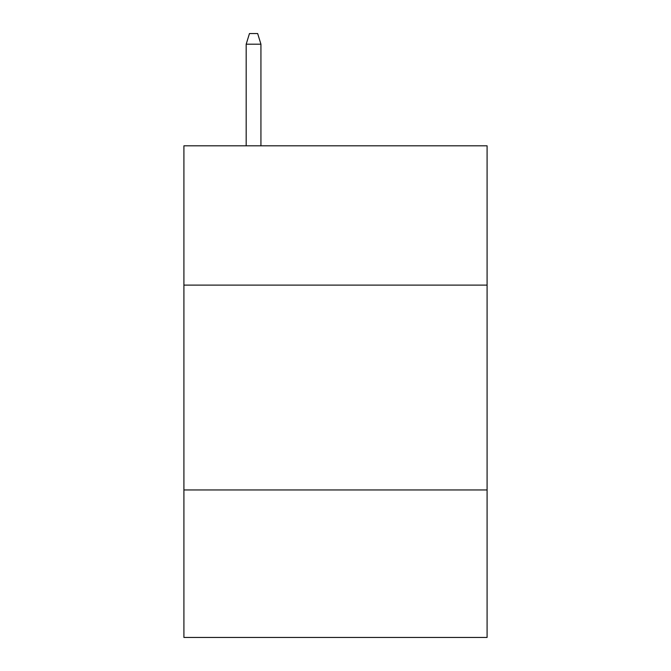 <?xml version="1.0" encoding="UTF-8"?>
<svg xmlns="http://www.w3.org/2000/svg" width="671" height="671" viewBox="0 0 671 671"><rect width="100%" height="100%" fill="white"/><g stroke="black" fill="none" stroke-linecap="round" stroke-linejoin="round"><path stroke-width="1.01" d="M487.087 285.108L487.087 145.808L183.913 145.808L183.913 285.108L487.087 285.108L487.087 637.45L183.913 637.45L183.913 285.108M487.087 489.956L183.913 489.956M260.935 145.808L260.935 44.202L246.182 44.202L246.182 145.808M246.182 44.202L249.461 33.55L257.656 33.55L260.935 44.202"/></g></svg>
